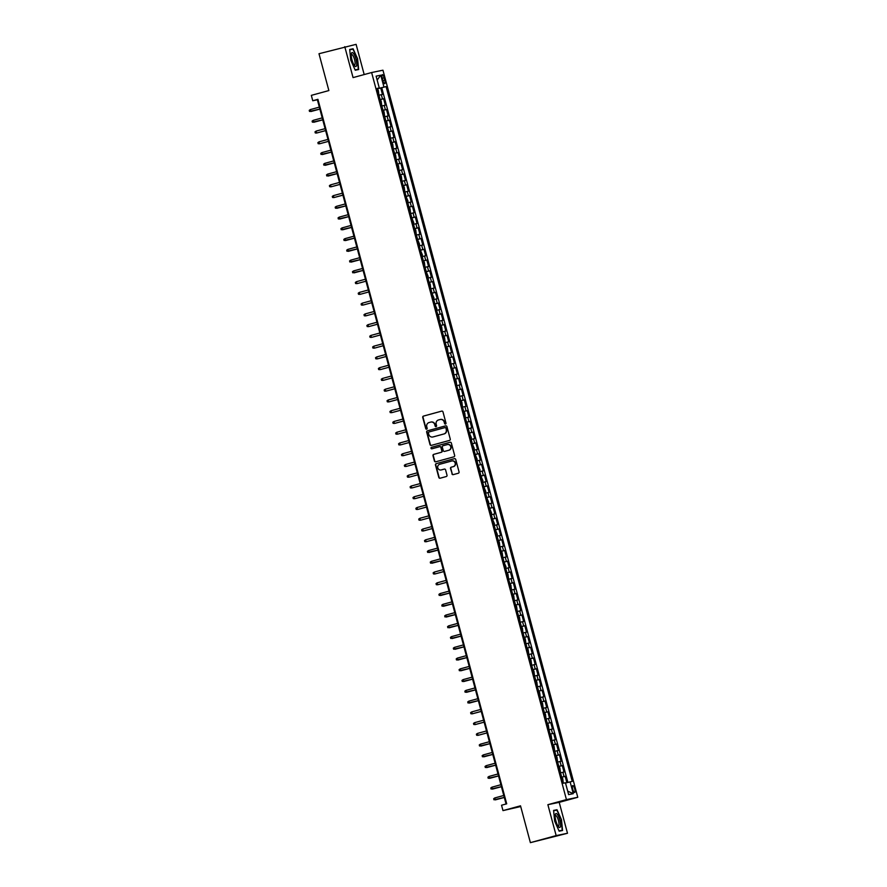 <?xml version="1.0" encoding="UTF-8"?>
<svg xmlns="http://www.w3.org/2000/svg" width="887" height="887" viewBox="0 0 887 887"><rect width="100%" height="100%" fill="white"/><g stroke="black" fill="none" stroke-linecap="round" stroke-linejoin="round"><path stroke-width="1.33" d="M445.474 424.041A0.765 0.732 -101.6 0 0 445.984 423.11L442.979 411.89A1.098 1.053 -101.6 0 0 441.682 411.113L423.465 416.092A1.098 1.053 -101.6 0 0 422.733 417.422L425.738 428.643A0.765 0.732 -101.6 0 0 426.647 429.186A0.765 0.732 -101.6 0 0 427.157 428.255L426.769 426.802A3.493 3.36 -101.6 0 1 429.097 422.534L430.616 422.123A3.493 3.36 -101.6 0 1 434.763 424.618L435.151 426.07A0.765 0.732 -101.6 0 0 436.06 426.614A0.765 0.732 -101.6 0 0 436.57 425.682L436.182 424.23A3.493 3.36 -101.6 0 1 438.511 419.961L440.03 419.551A3.493 3.36 -101.6 0 1 444.176 422.046L444.564 423.498A0.765 0.732 -101.6 0 0 445.474 424.041M574.698 788.831A3.559 0.998 74.7 0 0 572.78 785.594A3.559 0.998 74.7 0 0 572.736 789.23A3.559 0.998 74.7 0 0 574.654 792.468A3.559 0.998 74.7 0 0 574.698 788.831M451.926 473.858A1.098 1.053 -101.6 0 0 453.224 474.634L458.335 473.237A1.098 1.053 -101.6 0 0 459.056 471.906L455.718 459.455A1.098 1.053 -101.6 0 0 454.432 458.668L436.204 463.646A1.098 1.053 -101.6 0 0 435.473 464.988L438.821 477.439A1.098 1.053 -101.6 0 0 440.107 478.226L446.283 476.53A1.098 1.053 -101.6 0 0 447.015 475.199L445.584 469.866A1.098 1.053 -101.6 0 0 444.287 469.09L441.227 469.922A2.927 2.805 -101.6 0 0 441.538 469.866L441.227 469.922A2.927 2.805 -101.6 0 1 437.746 467.759A2.927 2.805 -101.6 0 1 439.719 464.278L451.716 460.996A2.927 2.805 -101.6 0 1 455.197 463.169A2.927 2.805 -101.6 0 1 453.224 466.651L451.228 467.194A1.098 1.053 -101.6 0 0 450.496 468.524L452.226 473.791A1.098 1.053 -101.6 0 0 453.324 474.612M364.191 74.563L356.097 44.35L318.987 53.73L328.866 90.563L311.326 95.364L312.767 100.741L317.923 99.333L506.699 803.822L501.543 805.23L502.984 810.607L520.702 806.527M556.16 835.598L567.492 833.27L559.209 802.347L547.878 804.686L556.16 835.598L530.382 842.65L520.514 805.817L502.984 810.607M547.878 804.686L566.438 799.608L371.62 72.534L382.951 70.195L577.77 797.28L566.438 799.608M344.777 46.678L353.059 77.601L371.62 72.534M449.532 440.407A1.098 1.053 -101.6 0 0 450.263 439.076L446.926 426.614A1.098 1.053 -101.6 0 0 445.629 425.838L427.412 430.816A1.098 1.053 -101.6 0 0 426.68 432.146L430.018 444.609A1.098 1.053 -101.6 0 0 431.315 445.385L449.532 440.407M451.328 443.034L454.665 455.497A1.098 1.053 -101.6 0 1 453.933 456.827L435.717 461.805A1.098 1.053 -101.6 0 1 434.419 461.029L432.989 455.696A1.098 1.053 -101.6 0 1 433.721 454.366L441.105 452.337A1.098 1.053 -101.6 0 0 441.837 451.006L440.883 447.469A1.098 1.053 -101.6 0 0 439.597 446.693L431.902 448.8A0.765 0.732 -101.6 0 1 430.993 448.223A0.765 0.732 -101.6 0 1 431.503 447.314L450.031 442.258A1.098 1.053 -101.6 0 1 451.328 443.034M567.492 833.27L530.382 842.65M566.86 782.667L565.163 776.325L561.715 777.267M561.682 777.145L564.043 776.557L562.89 772.255L564.01 772.023L562.28 765.57L558.832 766.512M558.799 766.39L561.161 765.803L560.007 761.501L561.127 761.268L559.398 754.815L555.949 755.757M555.916 755.635L558.278 755.048L557.125 750.746L558.245 750.513L556.515 744.06L553.067 745.002M553.033 744.88L555.406 744.293L554.253 739.991L555.362 739.758L553.632 733.305L550.184 734.248M550.151 734.126L552.523 733.538L551.37 729.236L552.479 729.003L550.749 722.55L547.301 723.493M547.268 723.371L549.641 722.783L548.488 718.481L549.596 718.248L547.878 711.795L544.418 712.738M544.385 712.605L546.758 712.028L545.605 707.726L546.725 707.493L544.995 701.04L541.536 701.983M541.502 701.85L543.875 701.273L542.722 696.971L543.842 696.738L542.112 690.286L538.664 691.228M538.62 691.095L540.992 690.518L539.839 686.216L540.959 685.984L539.229 679.531L535.781 680.473M535.748 680.34L538.11 679.764L536.957 675.462L538.076 675.229L536.347 668.776L532.899 669.718M532.865 669.585L535.227 669.009L534.074 664.707L535.194 664.474L533.464 658.021L530.016 658.963M529.982 658.83L532.344 658.243L531.191 653.941L532.311 653.719L530.581 647.266L527.133 648.209M527.1 648.075L529.461 647.488L528.308 643.186L529.428 642.964L527.698 636.511L524.25 637.454M524.217 637.321L526.579 636.733L525.426 632.431L526.545 632.209L524.816 625.756L521.368 626.699M521.334 626.566L523.696 625.978L522.543 621.676L523.663 621.454L521.933 614.99L518.485 615.933M518.452 615.811L520.813 615.223L519.66 610.921L520.78 610.688L519.05 604.235L515.602 605.178M515.569 605.056L517.93 604.468L516.788 600.166L517.897 599.934L516.167 593.481L512.719 594.423M512.686 594.301L515.059 593.713L513.906 589.411L515.014 589.179L513.285 582.726L509.837 583.668M509.803 583.546L512.176 582.959L511.023 578.657L512.132 578.424L510.402 571.971L506.954 572.913M506.92 572.791L509.293 572.204L508.14 567.902L509.249 567.669L507.53 561.216L504.071 562.158M504.038 562.036L506.41 561.449L505.257 557.147L506.377 556.914L504.648 550.461L501.199 551.404M501.155 551.282L503.528 550.694L502.375 546.392L503.494 546.159L501.765 539.706L498.317 540.649M498.272 540.516L500.645 539.939L499.492 535.637L500.612 535.404L498.882 528.951L495.434 529.894M495.401 529.761L497.762 529.184L496.609 524.882L497.729 524.649L495.999 518.196L492.551 519.139M492.518 519.006L494.879 518.429L493.726 514.127L494.846 513.895L493.117 507.442L489.668 508.384M489.635 508.251L491.997 507.674L490.844 503.372L491.963 503.14L490.234 496.687L486.786 497.629M486.752 497.496L489.114 496.92L487.961 492.618L489.081 492.385L487.351 485.932L483.903 486.874M483.87 486.741L486.231 486.154L485.078 481.852L486.198 481.63L484.468 475.177L481.02 476.119M480.987 475.986L483.348 475.399L482.195 471.097L483.315 470.875L481.586 464.422L478.137 465.365M478.104 465.231L480.466 464.644L479.313 460.342L480.432 460.12L478.703 453.667L475.255 454.61M475.221 454.477L477.583 453.889L476.441 449.587L477.55 449.365L475.82 442.901L472.372 443.855M472.339 443.722L474.711 443.134L473.558 438.832L474.667 438.599L472.937 432.146L469.489 433.089M469.456 432.967L471.829 432.379L470.675 428.077L471.784 427.844L470.055 421.392L466.606 422.334M466.573 422.212L468.946 421.624L467.793 417.322L468.913 417.09L467.183 410.637L463.724 411.579M463.69 411.457L466.063 410.869L464.91 406.568L466.03 406.335L464.3 399.882L460.852 400.824M460.808 400.702L463.18 400.115L462.027 395.813L463.147 395.58L461.417 389.127L457.969 390.069M457.925 389.947L460.298 389.36L459.144 385.058L460.264 384.825L458.535 378.372L455.086 379.314M455.053 379.192L457.415 378.605L456.262 374.303L457.382 374.07L455.652 367.617L452.204 368.56M452.17 368.438L454.532 367.85L453.379 363.548L454.499 363.315L452.769 356.862L449.321 357.805M449.288 357.672L451.649 357.095L450.496 352.793L451.616 352.56L449.886 346.107L446.438 347.05M446.405 346.917L448.767 346.34L447.613 342.038L448.733 341.805L447.004 335.353L443.555 336.295M443.522 336.162L445.884 335.585L444.731 331.283L445.851 331.051L444.121 324.598L440.673 325.54M440.639 325.407L443.001 324.83L441.848 320.529L442.968 320.296L441.238 313.843L437.79 314.785M437.757 314.652L440.118 314.076L438.965 309.763L440.085 309.541L438.355 303.088L434.907 304.03M434.874 303.897L437.247 303.31L436.094 299.008L437.202 298.786L435.473 292.333L432.024 293.275M431.991 293.142L434.364 292.555L433.211 288.253L434.32 288.031L432.59 281.578L429.142 282.521M429.108 282.388L431.481 281.8L430.328 277.498L431.437 277.276L429.718 270.812L426.259 271.766M426.226 271.633L428.598 271.045L427.445 266.743L428.565 266.51L426.835 260.057L423.376 261M423.343 260.878L425.716 260.29L424.563 255.988L425.682 255.755L423.953 249.302L420.505 250.245M420.46 250.123L422.833 249.535L421.68 245.233L422.8 245L421.07 238.548L417.622 239.49M417.589 239.368L419.95 238.78L418.797 234.478L419.917 234.246L418.187 227.793L414.739 228.735M414.706 228.613L417.067 228.026L415.914 223.724L417.034 223.491L415.304 217.038L411.856 217.98M411.823 217.858L414.185 217.271L413.032 212.969L414.151 212.736L412.422 206.283L408.974 207.225M408.94 207.103L411.302 206.516L410.149 202.214L411.269 201.981L409.539 195.528L406.091 196.47M406.058 196.349L408.419 195.761L407.266 191.459L408.386 191.226L406.656 184.773L403.208 185.716M403.175 185.583L405.536 185.006L404.383 180.704L405.503 180.471L403.773 174.018L400.325 174.961M400.292 174.828L402.654 174.251L401.501 169.949L402.62 169.716L400.891 163.263L397.443 164.206M397.409 164.073L399.771 163.496L398.618 159.194L399.738 158.961L398.008 152.509L394.56 153.451M394.527 153.318L396.899 152.741L395.746 148.439L396.855 148.207L395.125 141.754L391.677 142.696M391.644 142.563L394.016 141.987L392.863 137.673L393.972 137.452L392.242 130.999L388.794 131.941M388.761 131.808L391.134 131.221L389.981 126.919L391.089 126.697L389.371 120.244L385.912 121.186M385.878 121.053L388.251 120.466L387.098 116.164L388.218 115.942L386.488 109.489L383.029 110.431M382.996 110.298L385.368 109.711L384.215 105.409L385.335 105.187L383.605 98.734L380.113 99.544M380.157 99.677L383.605 98.734M382.242 78.178L382.874 80.54A3.448 0.965 74.7 0 0 384.736 83.677A3.448 0.965 74.7 0 0 384.77 80.152L384.138 77.779A3.448 0.965 74.7 0 0 382.286 74.652A3.448 0.965 74.7 0 0 382.242 78.178M565.518 783.01L572.248 781.392L386.078 86.582L377.23 88.767M570.108 781.824L573.279 793.654L568.622 794.619L565.451 782.789L563.312 783.232L377.141 88.423L379.281 87.979L376.11 76.149L380.767 75.184L383.938 87.015M567.88 782.401L381.743 87.758L380.723 87.968L382.452 94.421L378.96 95.242M385.368 109.711L386.488 109.489M388.251 120.466L389.371 120.244M391.134 131.221L392.242 130.999M394.016 141.987L395.125 141.754M396.899 152.741L398.008 152.509M399.771 163.496L400.891 163.263M402.654 174.251L403.773 174.018M405.536 185.006L406.656 184.773M408.419 195.761L409.539 195.528M411.302 206.516L412.422 206.283M414.185 217.271L415.304 217.038M417.067 228.026L418.187 227.793M419.95 238.78L421.07 238.548M422.833 249.535L423.953 249.302M425.716 260.29L426.835 260.057M428.598 271.045L429.718 270.812M431.481 281.8L432.59 281.578M434.364 292.555L435.473 292.333M437.247 303.31L438.355 303.088M440.118 314.076L441.238 313.843M443.001 324.83L444.121 324.598M445.884 335.585L447.004 335.353M448.767 346.34L449.886 346.107M451.649 357.095L452.769 356.862M454.532 367.85L455.652 367.617M457.415 378.605L458.535 378.372M460.298 389.36L461.417 389.127M463.18 400.115L464.3 399.882M466.063 410.869L467.183 410.637M468.946 421.624L470.055 421.392M471.829 432.379L472.937 432.146M474.711 443.134L475.82 442.901M477.583 453.889L478.703 453.667M480.466 464.644L481.586 464.422M483.348 475.399L484.468 475.177M486.231 486.154L487.351 485.932M489.114 496.92L490.234 496.687M491.997 507.674L493.117 507.442M494.879 518.429L495.999 518.196M497.762 529.184L498.882 528.951M500.645 539.939L501.765 539.706M503.528 550.694L504.648 550.461M506.41 561.449L507.53 561.216M509.293 572.204L510.402 571.971M512.176 582.959L513.285 582.726M515.059 593.713L516.167 593.481M517.93 604.468L519.05 604.235M520.813 615.223L521.933 614.99M523.696 625.978L524.816 625.756M526.579 636.733L527.698 636.511M529.461 647.488L530.581 647.266M532.344 658.243L533.464 658.021M535.227 669.009L536.347 668.776M538.11 679.764L539.229 679.531M540.992 690.518L542.112 690.286M543.875 701.273L544.995 701.04M546.758 712.028L547.878 711.795M549.641 722.783L550.749 722.55M552.523 733.538L553.632 733.305M555.406 744.293L556.515 744.06M558.278 755.048L559.398 754.815M561.161 765.803L562.28 765.57M564.043 776.557L565.163 776.325M559.209 802.347L577.77 797.28M312.767 100.741L317.369 99.787L506.056 803.988M318.001 99.621L317.369 99.787M377.274 88.911L380.723 87.968M381.743 87.758L386.078 86.582M377.186 88.611L379.281 87.979M384.215 105.409L381.842 105.996M387.098 116.164L384.725 116.751M389.981 126.919L387.608 127.506M392.863 137.673L390.491 138.261M395.746 148.439L393.373 149.016M398.618 159.194L396.256 159.771M401.501 169.949L399.139 170.526M404.383 180.704L402.022 181.281M407.266 191.459L404.904 192.035M410.149 202.214L407.787 202.801M413.032 212.969L410.67 213.556M415.914 223.724L413.553 224.311M418.797 234.478L416.435 235.066M421.68 245.233L419.307 245.821M424.563 255.988L422.19 256.576M427.445 266.743L425.073 267.331M430.328 277.498L427.955 278.086M433.211 288.253L430.838 288.84M436.094 299.008L433.721 299.595M438.965 309.763L436.604 310.35M441.848 320.529L439.486 321.105M444.731 331.283L442.369 331.86M447.613 342.038L445.252 342.615M450.496 352.793L448.135 353.37M453.379 363.548L451.017 364.125M456.262 374.303L453.9 374.891M459.144 385.058L456.783 385.645M462.027 395.813L459.654 396.4M464.91 406.568L462.537 407.155M467.793 417.322L465.42 417.91M470.675 428.077L468.303 428.665M473.558 438.832L471.185 439.42M476.441 449.587L474.068 450.175M479.313 460.342L476.951 460.93M482.195 471.097L479.834 471.684M485.078 481.852L482.716 482.439M487.961 492.618L485.599 493.194M490.844 503.372L488.482 503.949M493.726 514.127L491.365 514.704M496.609 524.882L494.247 525.459M499.492 535.637L497.13 536.214M502.375 546.392L500.002 546.98M505.257 557.147L502.885 557.735M508.14 567.902L505.767 568.489M511.023 578.657L508.65 579.244M513.906 589.411L511.533 589.999M516.788 600.166L514.416 600.754M519.66 610.921L517.298 611.509M522.543 621.676L520.181 622.264M525.426 632.431L523.064 633.019M528.308 643.186L525.947 643.774M531.191 653.941L528.829 654.528M534.074 664.707L531.712 665.283M536.957 675.462L534.595 676.038M539.839 686.216L537.467 686.793M542.722 696.971L540.349 697.548M545.605 707.726L543.232 708.303M548.488 718.481L546.115 719.069M551.37 729.236L548.998 729.824M554.253 739.991L551.88 740.578M557.125 750.746L554.763 751.333M560.007 761.501L557.646 762.088M562.89 772.255L560.529 772.843M377.163 80.063L380.767 75.184M573.279 793.654L567.691 791.149M350.775 60.205L355.255 70.228L358.67 69.53L357.594 58.797L353.104 48.774L349.7 49.472L350.775 60.205M562.569 830.487L561.493 819.754L557.003 809.72L553.588 810.43L554.663 821.162L559.154 831.186L562.569 830.487M349.722 49.694L353.104 48.774M349.733 49.816L352.937 49.162L357.594 58.797M553.621 810.651L557.003 809.72M553.632 810.773L556.836 810.119L561.493 819.754M445.584 423.997A0.765 0.732 -101.6 0 1 444.875 423.432L444.487 421.979A3.493 3.36 -101.6 0 0 440.384 419.473M430.971 422.046A3.493 3.36 -101.6 0 1 435.073 424.551L435.462 426.004A0.765 0.732 -101.6 0 0 436.171 426.569M441.881 411.08L423.764 416.025A1.098 1.053 -101.6 0 0 423.044 417.356L426.048 428.576A0.765 0.732 -101.6 0 0 426.747 429.153M445.828 425.804L427.711 430.76A1.098 1.053 -101.6 0 0 426.991 432.091L430.328 444.542A1.098 1.053 -101.6 0 0 431.426 445.363M445.817 428.166A0.765 0.732 -101.6 0 0 444.908 427.623L428.92 431.991A0.765 0.732 -101.6 0 0 428.41 432.923L428.82 434.453A3.493 3.36 -101.6 0 0 432.967 436.947L443.899 433.965A3.493 3.36 -101.6 0 0 446.228 429.696L446.128 428.099A0.765 0.732 -101.6 0 0 445.219 427.556L444.997 427.601M446.128 428.099L446.538 429.63A3.493 3.36 -101.6 0 1 444.199 433.898L433.266 436.881M439.719 446.671L439.897 446.627A1.098 1.053 -101.6 0 1 441.194 447.414L442.147 450.951A1.098 1.053 -101.6 0 1 441.416 452.281L434.02 454.299A1.098 1.053 -101.6 0 0 433.299 455.63L434.719 460.963A1.098 1.053 -101.6 0 0 435.816 461.772M450.23 442.225L431.814 447.259A0.765 0.732 -101.6 0 0 432.047 448.755M448.778 450.241A2.927 2.805 -101.6 0 0 450.751 446.771A2.927 2.805 -101.6 0 0 447.259 444.598L443.034 445.751A1.098 1.053 -101.6 0 0 442.303 447.081L443.256 450.618A1.098 1.053 -101.6 0 0 444.553 451.405L449.077 450.186A2.927 2.805 -101.6 0 0 451.051 446.704A2.927 2.805 -101.6 0 0 447.58 444.531M449.077 450.186L444.853 451.339M452.026 460.93A2.927 2.805 -101.6 0 1 455.508 463.103A2.927 2.805 -101.6 0 1 453.534 466.584L451.527 467.127A1.098 1.053 -101.6 0 0 450.807 468.469L452.226 473.791M444.487 469.057L441.538 469.866M454.621 458.634L436.515 463.591A1.098 1.053 -101.6 0 0 435.783 464.921L439.12 477.383A1.098 1.053 -101.6 0 0 440.218 478.193M378.849 94.743L378.305 90.308L377.385 89.365M377.43 89.387L378.86 94.709M319.852 109.068L309.519 111.44L309.23 110.365L310.339 109.589L310.86 111.529L319.863 109.101M310.339 109.589L319.331 107.127M355.964 59.141A7.24 2.029 74.7 0 0 353.314 53.253A7.24 2.029 74.7 0 0 351.341 53.797A7.24 2.029 74.7 0 0 351.984 59.961A7.24 2.029 74.7 0 0 354.634 65.849A7.24 2.029 74.7 0 0 355.964 59.141M354.024 65.017A5.477 1.53 74.7 0 0 354.478 65.095A5.477 1.53 74.7 0 0 354.545 59.507A5.477 1.53 74.7 0 0 351.596 54.528A5.477 1.53 74.7 0 0 351.241 54.828M357.284 58.875L358.326 69.275L355.122 69.929M355.21 70.117L358.326 69.275M557.247 814.255A7.24 2.029 74.7 0 0 555.24 814.754A7.24 2.029 74.7 0 0 558.5 826.773A7.24 2.029 74.7 0 0 558.533 826.806A7.24 2.029 74.7 0 0 560.529 823.613A7.24 2.029 74.7 0 0 557.247 814.255M557.923 825.963A5.477 1.53 74.7 0 0 558.378 826.052A5.477 1.53 74.7 0 0 558.743 821.794A5.477 1.53 74.7 0 0 556.459 816.029A5.477 1.53 74.7 0 0 555.484 815.486A5.477 1.53 74.7 0 0 555.14 815.785M559.109 831.075L562.225 830.232L559.021 830.886M561.183 819.832L562.225 830.232M381.732 105.498L381.188 101.063L380.268 100.12M380.312 100.142L381.743 105.464M322.735 119.823L312.401 122.195L312.113 121.12L313.222 120.344L313.732 122.284L322.746 119.856M313.222 120.344L322.214 117.882M384.614 116.252L384.071 111.817L383.151 110.875M383.195 110.897L384.625 116.219M325.618 130.577L316.615 133.039L315.284 132.95L314.996 131.875L316.105 131.099L316.615 133.039L325.618 130.611M316.105 131.099L325.097 128.637M387.497 127.007L386.954 122.572L386.033 121.63M386.078 121.652L387.508 126.974M328.5 141.332L319.497 143.794L318.167 143.705L317.879 142.63L318.976 141.853L319.497 143.794L328.5 141.366M318.976 141.853L327.979 139.403M390.38 137.762L389.837 133.338L388.916 132.385M388.961 132.407L390.38 137.729M331.372 152.087L321.05 154.46L320.761 153.384L321.859 152.608L322.38 154.549L331.383 152.12M321.859 152.608L330.862 150.158M393.263 148.517L392.719 144.093L391.799 143.14M391.843 143.162L393.263 148.484M334.255 162.842L323.932 165.215L323.644 164.139L324.742 163.363L325.263 165.304L334.266 162.875M324.742 163.363L333.745 160.913M396.145 159.272L395.602 154.848L394.682 153.894M394.726 153.917L396.145 159.239M337.138 173.597L326.815 175.97L326.527 174.894L327.625 174.118L328.146 176.058L337.149 173.63M327.625 174.118L336.628 171.668M399.028 170.027L398.485 165.603L397.564 164.649M397.609 164.672L399.028 169.994M340.02 184.352L331.028 186.813L329.698 186.725L329.41 185.649L330.507 184.884L331.028 186.813L340.031 184.396M330.507 184.884L339.499 182.423M401.9 180.782L401.367 176.358L400.447 175.415M400.492 175.426L401.911 180.748M342.903 195.107L333.911 197.568L332.581 197.479L332.292 196.404L333.39 195.639L333.911 197.568L342.914 195.151M333.39 195.639L342.382 193.178M403.363 186.181L404.771 191.548L404.25 187.113L403.33 186.17M345.786 205.873L335.463 208.234L335.175 207.159L336.273 206.394L336.794 208.323L345.797 205.906M336.273 206.394L345.265 203.932M406.246 196.936L407.654 202.303L407.998 201.094L406.213 196.925M348.669 216.628L338.346 218.989L338.058 217.914L339.156 217.149L339.677 219.078L348.68 216.661M339.156 217.149L348.147 214.687M409.129 207.691L410.537 213.057L410.016 208.622L409.095 207.68M351.551 227.382L341.218 229.744L340.93 228.669L342.038 227.904L342.559 229.833L351.562 227.416M342.038 227.904L351.03 225.442M412.012 218.457L413.42 223.812L413.752 222.604L411.978 218.435M354.434 238.137L344.101 240.499L343.812 239.423L344.921 238.658L345.442 240.588L354.445 238.171M344.921 238.658L353.913 236.197M414.894 229.212L416.302 234.567L415.77 230.132L414.861 229.19M357.317 248.892L346.983 251.254L346.695 250.178L347.804 249.413L348.325 251.354L357.328 248.925M347.804 249.413L356.796 246.952M417.777 239.967L419.174 245.322L419.518 244.113L417.733 239.945M360.2 259.647L349.866 262.02L349.578 260.944L350.687 260.168L351.197 262.108L360.211 259.68M350.687 260.168L359.678 257.707M420.66 250.722L422.057 256.077L422.4 254.868L420.615 250.699M363.082 270.402L352.749 272.775L352.461 271.699L353.569 270.923L354.079 272.863L363.093 270.435M353.569 270.923L362.561 268.462M423.542 261.477L424.94 266.832L424.418 262.397L423.498 261.454M357.516 283.496L365.965 281.19L357.516 283.496M356.452 281.678L356.962 283.618L355.632 283.53L355.343 282.454L356.452 281.678L365.444 279.217M426.425 272.231L427.822 277.587L428.166 276.378L426.381 272.209M360.399 294.262L368.848 291.945L360.399 294.262M359.324 292.433L359.845 294.373L358.514 294.284L358.226 293.209L359.324 292.433L368.327 289.971M429.308 282.986L430.705 288.342L430.184 283.907L429.264 282.964M363.282 305.017L371.731 302.7L363.282 305.017M362.206 303.188L362.728 305.128L361.397 305.039L361.109 303.964L362.206 303.188L371.209 300.726M432.191 293.741L433.588 299.096L433.931 297.888L432.146 293.719M366.165 315.772L374.613 313.455L366.165 315.772M365.089 313.943L365.61 315.883L364.28 315.794L363.992 314.719L365.089 313.943L374.092 311.492M435.073 304.496L436.471 309.851L436.814 308.654L435.029 304.474M369.047 326.527L377.496 324.21L369.047 326.527M367.972 324.697L368.493 326.638L367.163 326.549L366.874 325.474L367.972 324.697L376.975 322.247M439.364 320.606L438.832 316.182L437.912 315.229M371.93 337.282L380.379 334.964L371.93 337.282M370.855 335.452L371.376 337.393L370.045 337.304L369.757 336.228L370.855 335.452L379.847 333.002M440.806 325.984L441.715 326.937L442.258 331.328L440.839 326.006M374.813 348.037L383.262 345.719L374.813 348.037M373.737 346.207L374.259 348.147L372.928 348.059L372.64 346.983L373.737 346.207L382.729 343.757M443.688 336.738L444.598 337.692L445.141 342.083L443.711 336.761M377.696 358.791L386.144 356.485L377.696 358.791M376.62 356.973L377.141 358.902L375.811 358.814L375.523 357.738L376.62 356.973L385.612 354.512M446.571 347.493L447.48 348.447L448.024 352.838L446.593 347.516M380.567 369.546L389.027 367.24L380.567 369.546M379.503 367.728L380.024 369.657L378.682 369.569L378.394 368.493L379.503 367.728L388.495 365.267M449.454 358.248L450.352 359.202L450.906 363.603L449.476 358.27M383.45 380.301L391.91 377.995L383.45 380.301M382.386 378.483L382.907 380.412L381.565 380.323L381.277 379.248L382.386 378.483L391.378 376.021M452.337 369.003L453.235 369.957L453.789 374.358L452.359 369.025M386.333 391.056L394.793 388.75L386.333 391.056M385.268 389.238L385.79 391.167L384.448 391.078L384.16 390.003L385.268 389.238L394.26 386.776M455.219 379.758L456.118 380.711L456.672 385.113L455.242 379.78M389.216 401.811L397.675 399.505L389.216 401.811M388.151 399.993L388.672 401.922L387.331 401.833L387.042 400.758L388.151 399.993L397.143 397.531M458.102 390.513L459 391.466L459.555 395.868L458.124 390.546M392.098 412.566L400.558 410.26L392.098 412.566M391.034 410.748L391.544 412.677L390.213 412.588L389.925 411.513L391.034 410.748L400.026 408.286M460.985 401.268L461.883 402.221L462.437 406.623L461.007 401.301M394.981 423.321L403.43 421.015L394.981 423.321M393.917 421.502L394.427 423.443L393.096 423.343L392.808 422.267L393.917 421.502L402.909 419.041M463.868 412.034L464.766 412.976L465.32 417.378L463.89 412.056M397.864 434.076L406.313 431.769L397.864 434.076M396.799 432.257L397.309 434.198L395.979 434.109L395.691 433.033L396.799 432.257L405.791 429.796M466.75 422.789L467.649 423.731L468.203 428.133L466.773 422.811M400.747 444.83L409.195 442.524L400.747 444.83M399.671 443.012L400.192 444.952L398.862 444.864L398.573 443.788L399.671 443.012L408.674 440.551M469.633 433.543L471.396 437.712L471.052 438.921L469.655 433.566M403.629 455.585L412.078 453.279L403.629 455.585M402.554 453.767L403.075 455.707L401.744 455.619L401.456 454.543L402.554 453.767L411.557 451.306M472.516 444.298L474.279 448.467L473.935 449.676L472.538 444.32M406.512 466.351L414.961 464.034L406.512 466.351M405.437 464.522L405.958 466.462L404.627 466.374L404.339 465.298L405.437 464.522L414.44 462.06M475.399 455.053L477.162 459.222L476.818 460.431L475.421 455.075M409.395 477.106L417.844 474.789L409.395 477.106M408.319 475.277L408.84 477.217L407.51 477.128L407.222 476.053L408.319 475.277L417.322 472.815M478.281 465.808L480.044 469.977L479.701 471.185L478.304 465.83M412.278 487.861L420.726 485.544L412.278 487.861M411.202 486.032L411.723 487.972L410.393 487.883L410.104 486.808L411.202 486.032L420.194 483.581M481.153 476.563L482.927 480.743L482.583 481.94L481.186 476.585M415.16 498.616L423.609 496.299L415.16 498.616M414.085 496.787L414.606 498.727L413.275 498.638L412.987 497.563L414.085 496.787L423.077 494.336M484.036 487.318L485.81 491.498L485.466 492.695L484.058 487.34M418.043 509.371L426.492 507.054L418.043 509.371M416.968 507.541L417.489 509.482L416.158 509.393L415.87 508.318L416.968 507.541L425.96 505.091M486.919 498.073L488.693 502.253L488.349 503.45L486.941 498.095M420.915 520.126L429.375 517.808L420.915 520.126M419.85 518.296L420.371 520.237L419.03 520.148L418.742 519.072L419.85 518.296L428.842 515.846M489.801 508.828L491.564 513.008L491.232 514.205L489.824 508.85M432.246 528.53L423.254 530.991L421.913 530.903L421.624 529.827L422.733 529.062L423.254 530.991L432.257 528.574M422.733 529.062L431.725 526.601M492.684 519.582L494.447 523.762L494.114 524.971L492.706 519.605M435.129 539.285L426.137 541.746L424.795 541.658L424.507 540.582L425.616 539.817L426.137 541.746L435.14 539.329M425.616 539.817L434.608 537.356M495.589 530.359L496.986 535.726L497.33 534.517L495.556 530.348M438.012 550.051L427.678 552.413L427.39 551.337L428.499 550.572L429.02 552.501L438.023 550.084M428.499 550.572L437.491 548.111M498.472 541.114L499.869 546.481L499.348 542.046L498.427 541.103M440.894 560.806L430.561 563.167L430.273 562.092L431.381 561.327L431.891 563.256L440.906 560.839M431.381 561.327L440.373 558.865M501.355 551.869L502.752 557.236L502.23 552.801L501.31 551.858M443.777 571.561L434.774 574.011L433.444 573.922L433.155 572.847L434.264 572.082L434.774 574.011L443.777 571.594M434.264 572.082L443.256 569.62M504.237 562.635L505.634 567.99L505.978 566.782L504.193 562.613M446.66 582.316L437.657 584.766L436.326 584.677L436.038 583.602L437.147 582.837L437.657 584.766L446.66 582.349M437.147 582.837L446.139 580.375M507.12 573.39L508.517 578.745L507.996 574.31L507.076 573.368M449.532 593.07L439.209 595.432L438.921 594.357L440.019 593.591L440.54 595.521L449.543 593.104M440.019 593.591L449.022 591.13M509.981 584.123L510.879 585.065L511.422 589.467L510.003 584.145M452.414 603.825L442.092 606.198L441.804 605.122L442.901 604.346L443.422 606.287L452.425 603.859M442.901 604.346L451.904 601.885M512.863 594.878L513.761 595.82L514.305 600.222L512.886 594.9M455.297 614.58L444.975 616.953L444.686 615.877L445.784 615.101L446.305 617.042L455.308 614.613M445.784 615.101L454.787 612.64M515.746 605.633L516.644 606.575L517.188 610.977L515.768 605.655M458.18 625.335L447.857 627.708L447.569 626.632L448.667 625.856L449.188 627.796L458.191 625.368M448.667 625.856L457.659 623.395M518.618 616.387L519.527 617.33L520.07 621.732L518.651 616.41M461.063 636.09L450.74 638.463L450.452 637.387L451.55 636.611L452.071 638.551L461.074 636.123M451.55 636.611L460.541 634.15M521.501 627.142L522.41 628.085L522.953 632.486L521.523 627.164M463.945 646.845L453.623 649.217L453.335 648.142L454.432 647.366L454.953 649.306L463.956 646.878M454.432 647.366L463.424 644.904M524.383 637.897L525.292 638.84L525.836 643.241L524.405 637.919M466.828 657.6L456.506 659.972L456.217 658.897L457.315 658.121L457.836 660.061L466.839 657.633M457.315 658.121L466.307 655.67M527.266 648.652L528.175 649.606L528.719 653.996L527.288 648.674M469.711 668.354L459.377 670.727L459.089 669.652L460.198 668.876L460.719 670.816L469.722 668.388M460.198 668.876L469.19 666.425M530.149 659.407L531.047 660.36L531.601 664.751L530.171 659.429M472.594 679.109L462.26 681.482L461.972 680.407L463.081 679.63L463.602 681.571L472.605 679.143M463.081 679.63L472.072 677.18M533.032 670.162L533.93 671.115L534.484 675.506L533.054 670.184M475.476 689.864L465.143 692.237L464.855 691.161L465.963 690.385L466.484 692.326L475.487 689.898M465.963 690.385L474.955 687.935M535.914 680.917L536.812 681.87L537.367 686.261L535.936 680.939M478.359 700.619L468.026 702.992L467.737 701.916L468.846 701.14L469.356 703.081L478.37 700.652M468.846 701.14L477.838 698.69M538.797 691.672L539.695 692.625L540.25 697.016L538.819 691.694M481.242 711.374L472.239 713.835L470.908 713.747L470.62 712.671L471.729 711.906L472.239 713.835L481.253 711.418M471.729 711.906L480.721 709.445M541.68 702.426L542.578 703.38L543.132 707.782L541.702 702.449M484.125 722.129L475.122 724.59L473.791 724.502L473.503 723.426L474.612 722.661L475.122 724.59L484.125 722.173M474.612 722.661L483.603 720.2M544.563 713.181L545.461 714.135L546.015 718.537L544.585 713.203M487.007 732.895L478.004 735.345L476.674 735.256L476.386 734.181L477.483 733.416L478.004 735.345L487.007 732.928M477.483 733.416L486.486 730.955M547.445 723.936L548.343 724.89L548.887 729.291L547.467 723.958M489.879 743.65L479.557 746.011L479.268 744.936L480.366 744.171L480.887 746.1L489.89 743.683M480.366 744.171L489.369 741.709M550.328 734.691L551.226 735.645L551.769 740.046L550.35 734.724M492.762 754.405L482.439 756.766L482.151 755.691L483.249 754.926L483.77 756.855L492.773 754.438M483.249 754.926L492.252 752.464M553.211 745.446L554.109 746.399L554.652 750.801L553.233 745.479M495.645 765.159L485.322 767.521L485.034 766.446L486.131 765.681L486.653 767.61L495.656 765.193M486.131 765.681L495.134 763.219M556.094 756.212L556.992 757.154L557.535 761.556L556.116 756.234M498.527 775.914L488.205 778.287L487.917 777.2L489.014 776.435L489.535 778.376L498.538 775.948M489.014 776.435L498.006 773.974M558.965 766.967L559.874 767.909L560.418 772.311L558.998 766.989M501.41 786.669L491.088 789.042L490.799 787.966L491.897 787.19L492.418 789.131L501.421 786.702M491.897 787.19L500.889 784.729M561.848 777.722L562.757 778.664L563.3 783.066L561.87 777.744M504.293 797.424L493.97 799.797L493.682 798.721L494.78 797.945L495.301 799.886L504.304 797.457M494.78 797.945L503.772 795.484M382.485 98.956L381.332 94.654M382.275 78.289L384.138 77.779M382.907 80.662L384.77 80.152M439.375 320.573L437.956 315.251"/></g></svg>
